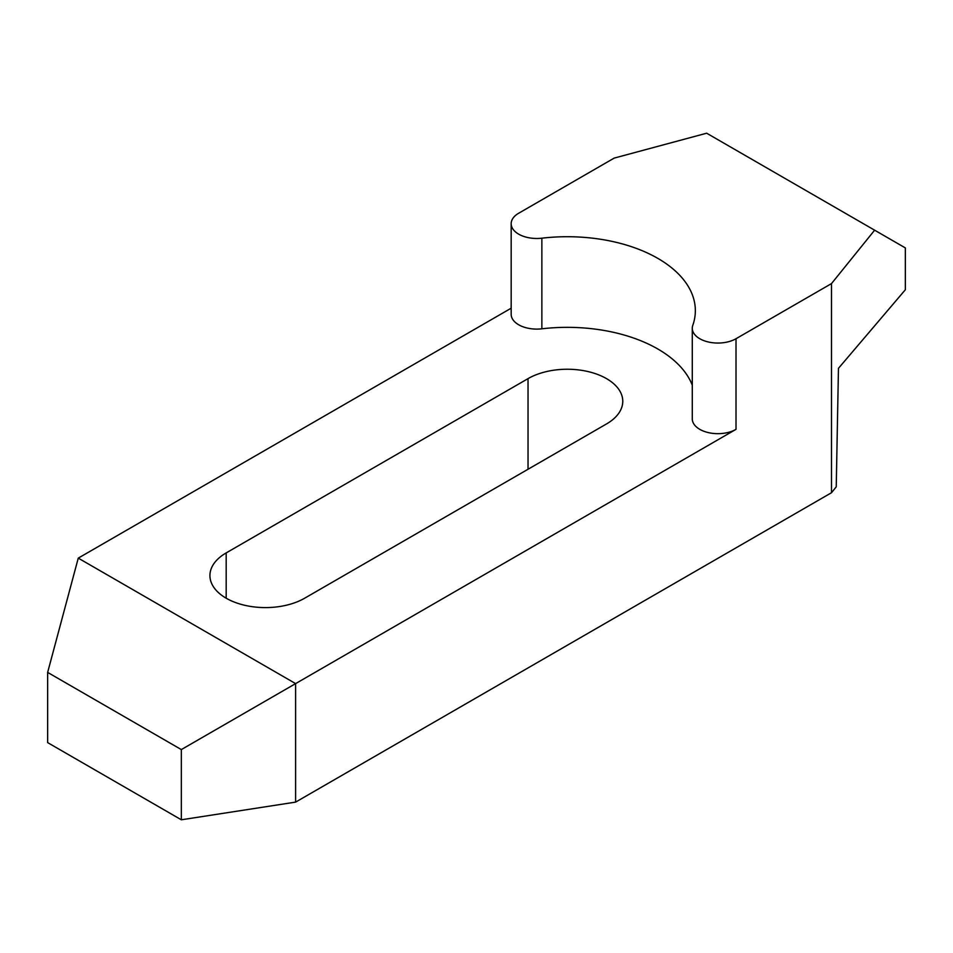 <?xml version="1.0" encoding="UTF-8"?>
<svg xmlns="http://www.w3.org/2000/svg" width="953" height="953" viewBox="0 0 953 953"><rect width="100%" height="100%" fill="white"/><g stroke="black" fill="none" stroke-linecap="round" stroke-linejoin="round"><path stroke-width="1.43" d="M511.177 308.2L78.265 558.124L47.65 672.401L181.332 749.582L295.609 683.611L295.609 802.116L831.504 492.713L836.234 486.864L838.461 368.323L905.35 289.748L905.35 247.923L706.661 133.206L614.173 158.103L518.67 213.246A25.612 14.783 0 0 0 511.177 223.693A25.612 14.783 0 0 0 541.864 238.19A128.071 73.941 180 0 1 695.345 310.654A128.071 73.941 180 0 1 692.795 325.33A25.612 14.783 0 0 0 692.283 328.261A25.612 14.783 0 0 0 708.091 341.924A25.612 14.783 0 0 0 736.014 338.72L831.504 283.589L874.628 230.185M295.609 802.116L181.332 819.794L47.65 742.613L47.65 672.401M181.332 749.582L181.332 819.794M692.283 328.261L692.283 418.879A25.612 14.783 0 0 0 708.091 432.543A25.612 14.783 0 0 0 736.014 429.338L295.609 683.611L78.265 558.124M831.504 492.713L831.504 283.589M528.033 378.627A55.5 32.045 180 0 1 588.513 371.682A55.5 32.045 180 0 1 622.774 401.284A55.5 32.045 180 0 1 606.513 423.942L304.662 598.21A55.5 32.045 180 0 1 244.182 605.155A55.5 32.045 180 0 1 209.922 575.552A55.5 32.045 180 0 1 226.183 552.907L528.033 378.627L528.033 469.245M692.283 385.226A128.071 73.941 0 0 0 541.864 328.809L541.864 238.19M511.177 223.693L511.177 314.323A25.612 14.783 0 0 0 541.864 328.809M736.014 429.338L736.014 338.72M226.183 552.907L226.183 598.21"/></g></svg>
